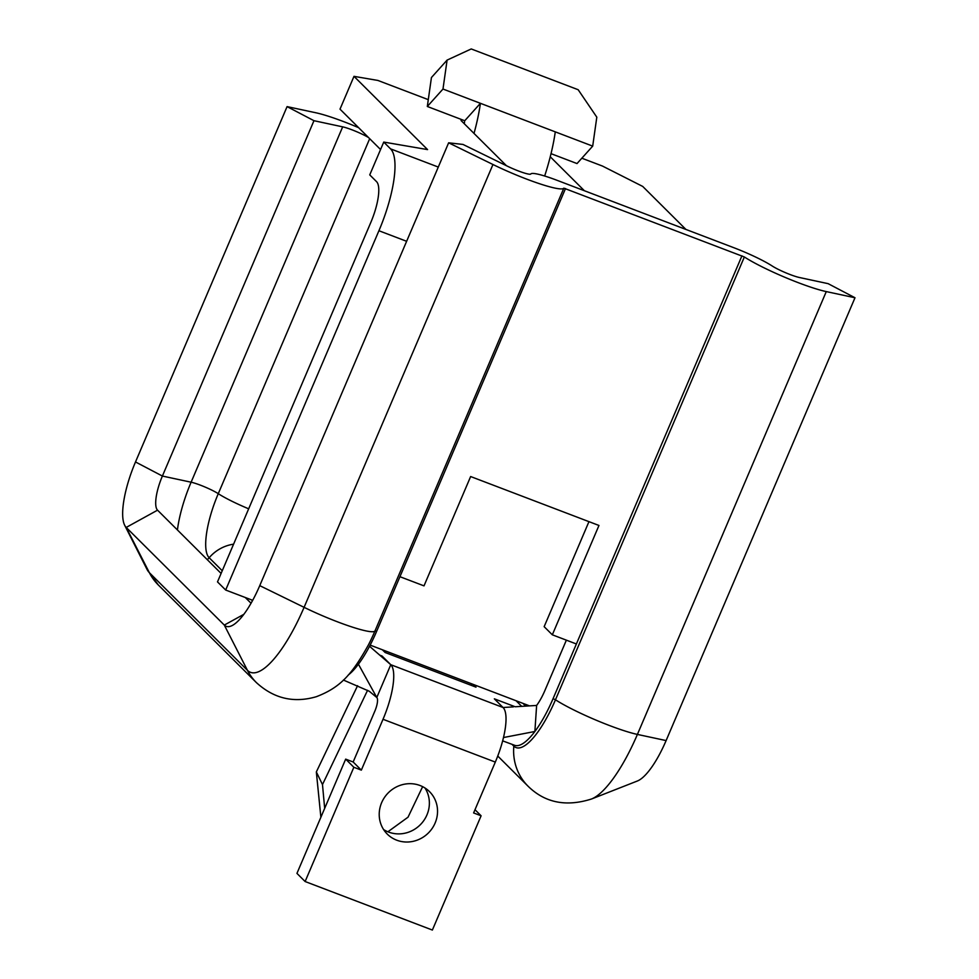 <?xml version="1.0" encoding="UTF-8"?>
<svg xmlns="http://www.w3.org/2000/svg" width="979" height="979" viewBox="0 0 979 979"><rect width="100%" height="100%" fill="white"/><g stroke="black" fill="none" stroke-linecap="round" stroke-linejoin="round"><path stroke-width="1.47" d="M424.984 787.997A29.945 28.367 -45.1 0 1 422.267 822.58A29.945 28.367 -45.1 0 1 388.553 832.052A29.945 28.367 -45.1 0 1 383.609 829.568M420.04 785.513A29.945 28.367 -45.1 0 1 429.512 791.632A29.945 28.367 -45.1 0 1 432.277 828.258A29.945 28.367 -45.1 0 1 396.728 840.19A29.945 28.367 -45.1 0 1 387.256 834.084A29.945 28.367 -45.1 0 1 384.49 797.444A29.945 28.367 -45.1 0 1 420.04 785.513M221.107 573.437L157.546 510.169A29.945 8.86 110.9 0 1 156.75 509.043A29.945 8.86 110.9 0 1 162.392 476.051L313.965 120.698L342.674 126.854A17.818 2.227 -156.9 0 1 368.483 137.501M158.317 584.977A53.759 50.92 -45.1 0 1 149.371 572.691A91.818 27.155 110.9 0 1 146.936 569.24L158.317 584.977L256.412 682.62A53.759 50.92 -45.1 0 1 247.454 670.346L224.301 625.079L126.205 527.436A57.48 16.998 110.9 0 1 124.688 525.27A57.48 16.998 110.9 0 1 135.506 461.953L287.08 106.613L313.965 120.698M358.608 127.662A53.759 6.706 23.1 0 0 315.789 112.756L287.08 106.613M473.285 684.443L476.014 687.16L385.126 652.504L382.385 649.787M379.754 655.147L382.055 656.016L390.78 664.704A47.922 14.171 110.9 0 1 383.022 719.284L495.313 762.09L473.616 812.937L481.105 815.788L432.375 930.05L305.118 881.528L296.943 873.39L345.673 759.129L353.162 761.992L361.337 770.13L383.022 719.284M515.138 706.752L494.346 698.835L503.059 707.511A47.922 14.171 110.9 0 1 495.313 762.09M251.052 603.248L245.276 597.508M343.396 680.05L369.279 691.26L376.793 697.501A11.981 3.537 110.9 0 1 374.847 711.146L353.162 761.992M799.402 277.498L828.112 283.653L854.997 297.751L826.276 291.595A53.759 6.706 -156.9 0 1 744.358 256.975L563.843 188.152A53.759 6.706 -156.9 0 1 492.963 164.509L448.639 142.812L462.994 144.439L507.33 166.149A17.818 2.227 23.1 0 0 530.826 173.981A38.34 4.785 -156.9 0 1 557.332 180.417L733.773 247.687A38.34 4.785 -156.9 0 1 772.235 266.019A17.818 2.227 23.1 0 0 799.402 277.498M514.611 745.3L514.538 745.264A65.887 19.482 -69.1 0 0 514.611 745.3A65.887 19.482 -69.1 0 0 514.636 745.3A65.887 19.482 -69.1 0 0 534.877 731.484L536.627 705.443A29.945 8.86 -69.1 0 0 544.899 690.513L566.376 640.156M503.475 737.542L534.877 731.484A65.887 19.482 -69.1 0 0 553.074 698.651L576.386 643.974L552.327 634.808L544.153 626.67L588.954 521.648M243.869 614.31L224.301 625.079A57.48 16.998 -69.1 0 0 233.504 624.773A57.48 16.998 -69.1 0 0 259.753 585.638L448.639 142.812M348.194 675.082A65.887 19.482 -69.1 0 0 358.424 664.215A65.887 19.482 -69.1 0 0 376.621 631.369L565.507 188.555M552.327 634.808L598.964 525.466L470.642 476.54L424.005 585.87L399.946 576.704M513.596 744.909A2.399 2.264 134.9 0 1 513.828 746.133A53.759 50.92 -45.1 0 0 528.036 786.186C544.936 802.792 566.107 807.063 591.524 798.999L637.39 780.997A57.48 16.998 -69.1 0 0 666.112 740.577L854.997 297.751M464.584 121.861A66.254 19.592 110.9 0 1 464.279 123.733M544.667 176.012A102.195 30.214 -69.1 0 0 555.277 131.859L592.699 146.128L577.023 163.566L551.018 153.654M474.02 133.425A102.195 30.214 -69.1 0 0 480.42 103.309L442.985 89.04L447.097 60.098L471.229 48.95L578.173 89.725L596.811 117.174L592.699 146.128M555.277 131.859L480.42 103.309L464.744 120.747L427.321 106.478L431.433 77.537L447.097 60.098M442.985 89.04L427.321 106.478M305.118 881.528L353.847 767.267L361.337 770.13M358.424 664.215L376.793 697.501L390.78 664.704L503.059 707.511L513.4 706.875M481.105 815.788L474.999 809.706M353.847 767.267L345.673 759.129M369.548 646.287L390.78 664.704M536.627 705.443L515.627 706.728M438.286 167.066L390.548 148.857A71.883 21.257 110.9 0 1 378.922 230.738L225.672 590.031L217.497 581.893L370.747 222.6A35.942 10.622 110.9 0 0 376.56 181.666L369.744 174.886L383.744 142.077L427.566 149.591L353.994 76.35L340.007 109.146L380.562 149.53M225.672 590.031L252.68 600.323M370.16 645.112L386.081 651.182A59.903 17.708 110.9 0 1 385.457 652.626M529.517 705.871L386.081 651.182M584.353 190.709L550.247 156.762M461.036 120.503L506.449 165.72M428.288 99.65L377.906 80.449L353.994 76.35M685.936 229.453L642.726 186.438L602.477 166.063L581.844 158.206M390.548 148.857L383.744 142.077M471.009 685.239A59.903 17.708 -69.1 0 0 471.621 683.807M387.892 831.783L408.035 817.184L422.634 786.663M320.879 817.257L316.339 771.941L357.58 685.704M324.673 808.373L322.483 784.571L316.339 771.941M322.483 784.571L367.578 690.293M135.506 461.953L162.392 476.051L191.113 482.206A17.818 2.227 -156.9 0 1 218.268 493.685L369.683 138.7M207.267 559.658A17.818 16.876 134.9 0 0 209.163 557.736A56.231 16.631 110.9 0 1 218.268 493.685A38.34 4.785 23.1 0 0 248.666 508.811M177.432 529.957A64.284 19.005 110.9 0 1 191.113 482.206L342.674 126.854M222.245 570.757L209.163 557.736A38.34 36.309 -45.1 0 1 233.577 544.177M376.621 631.369L374.969 630.966A53.759 6.706 -156.9 0 1 304.09 607.335A91.818 27.155 -69.1 0 1 247.454 670.346L149.371 572.691L126.205 527.436L157.546 510.169M521.697 706.361L516.068 700.744M252.423 600.8L251.493 599.87M666.112 740.577L637.402 734.421A53.759 6.706 -156.9 0 1 555.472 699.789A67.539 19.972 -69.1 0 1 513.828 746.133L511.993 744.309M492.963 164.509L304.09 607.335L259.753 585.638M256.412 682.62C273.912 698.614 293.908 703.301 316.401 696.681C339.493 687.809 351.339 675.694 368.496 644.769A67.539 19.972 -69.1 0 0 374.969 630.966L563.843 188.152M576.386 643.974L741.947 255.825M553.074 698.651L555.472 699.789L744.358 256.975M591.524 798.999A91.818 27.155 -69.1 0 0 637.402 734.421L826.276 291.595M406.628 241.299L378.922 230.738M124.688 525.27L146.936 569.24M525.723 706.116L522.982 703.387M528.036 786.186L497.748 756.033M502.643 740.858L514.636 745.3"/></g></svg>
